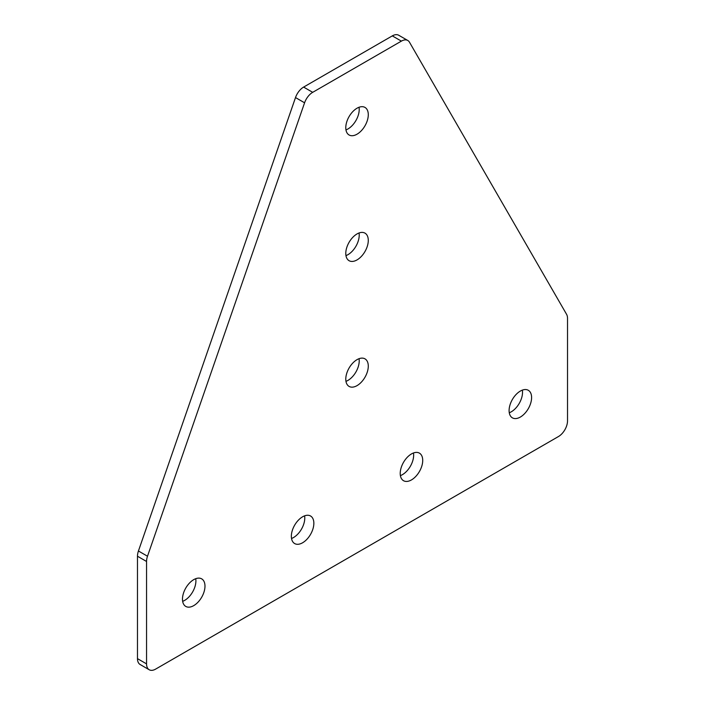 <?xml version="1.0" encoding="UTF-8"?>
<svg xmlns="http://www.w3.org/2000/svg" width="705" height="705" viewBox="0 0 705 705"><rect width="100%" height="100%" fill="white"/><g stroke="black" fill="none" stroke-linecap="round" stroke-linejoin="round"><path stroke-width="1.06" d="M520.343 391.072A15.907 9.183 -60 0 1 528.301 390.288A15.907 9.183 -60 0 1 530.742 403.04A15.907 9.183 -60 0 1 520.343 417.06A15.907 9.183 -60 0 1 512.394 417.845A15.907 9.183 -60 0 1 509.953 405.093A15.907 9.183 -60 0 1 520.343 391.072M522.343 390.129A15.907 9.183 -60 0 1 511.275 411.817A15.907 9.183 -60 0 1 509.274 412.769M411.473 453.932A15.907 9.183 -60 0 1 419.431 453.148A15.907 9.183 -60 0 1 421.863 465.89A15.907 9.183 -60 0 1 411.473 479.911A15.907 9.183 -60 0 1 403.516 480.704A15.907 9.183 -60 0 1 401.083 467.953A15.907 9.183 -60 0 1 411.473 453.932M413.474 452.989A15.907 9.183 -60 0 1 402.396 474.676A15.907 9.183 -60 0 1 400.405 475.619M193.725 605.63A15.907 9.183 120 0 0 204.124 591.61A15.907 9.183 120 0 0 201.683 578.858A15.907 9.183 120 0 0 193.725 579.651A15.907 9.183 120 0 0 183.335 593.663A15.907 9.183 120 0 0 185.768 606.415A15.907 9.183 120 0 0 193.725 605.63M182.657 601.339A15.907 9.183 120 0 0 184.657 600.387A15.907 9.183 120 0 0 195.726 578.699M357.038 134.197A15.907 9.183 120 0 0 367.428 120.176A15.907 9.183 120 0 0 364.987 107.424A15.907 9.183 120 0 0 357.038 108.209A15.907 9.183 120 0 0 346.64 122.229A15.907 9.183 120 0 0 349.081 134.981A15.907 9.183 120 0 0 357.038 134.197M345.961 129.905A15.907 9.183 120 0 0 347.962 128.953A15.907 9.183 120 0 0 359.039 107.266M357.038 259.907A15.907 9.183 120 0 0 367.428 245.886A15.907 9.183 120 0 0 364.987 233.143A15.907 9.183 120 0 0 357.038 233.928A15.907 9.183 120 0 0 346.64 247.948A15.907 9.183 120 0 0 349.081 260.7A15.907 9.183 120 0 0 357.038 259.907M345.961 255.615A15.907 9.183 120 0 0 347.962 254.672A15.907 9.183 120 0 0 359.039 232.985M357.038 385.626A15.907 9.183 120 0 0 367.428 371.606A15.907 9.183 120 0 0 364.987 358.854A15.907 9.183 120 0 0 357.038 359.647A15.907 9.183 120 0 0 346.64 373.668A15.907 9.183 120 0 0 349.081 386.411A15.907 9.183 120 0 0 357.038 385.626M345.961 381.334A15.907 9.183 120 0 0 347.962 380.392A15.907 9.183 120 0 0 359.039 358.695M302.604 542.771A15.907 9.183 120 0 0 312.994 528.75A15.907 9.183 120 0 0 310.552 515.998A15.907 9.183 120 0 0 302.604 516.791A15.907 9.183 120 0 0 292.205 530.812A15.907 9.183 120 0 0 294.646 543.555A15.907 9.183 120 0 0 302.604 542.771M291.526 538.479A15.907 9.183 120 0 0 293.527 537.536A15.907 9.183 120 0 0 304.595 515.84M407.798 40.485L398.722 35.25A12.831 7.411 120 0 0 392.306 35.884L303.617 87.085L312.694 92.329A12.831 7.411 120 0 0 304.578 102.807L147.504 556.227A12.831 7.411 120 0 0 146.552 561.471L146.552 663.872A12.831 7.411 120 0 0 149.204 669.75A12.831 7.411 120 0 0 155.62 669.115L558.448 436.545A12.831 7.411 -60 0 0 567.525 420.832L567.525 318.422A12.831 7.411 -60 0 0 566.564 314.289L409.49 42.23A12.831 7.411 -60 0 0 407.798 40.485A12.831 7.411 -60 0 0 401.383 41.128L312.694 92.329M149.204 669.75L140.136 664.515A12.831 7.411 -60 0 1 137.475 658.637L146.552 663.872M146.552 561.471L137.475 556.227L137.475 658.637M137.475 556.227A12.831 7.411 -60 0 1 138.436 550.993L147.504 556.227M304.578 102.807L295.51 97.563L138.436 550.993M295.51 97.563A12.831 7.411 -60 0 1 303.617 87.085M392.306 35.884L401.383 41.128"/></g></svg>
